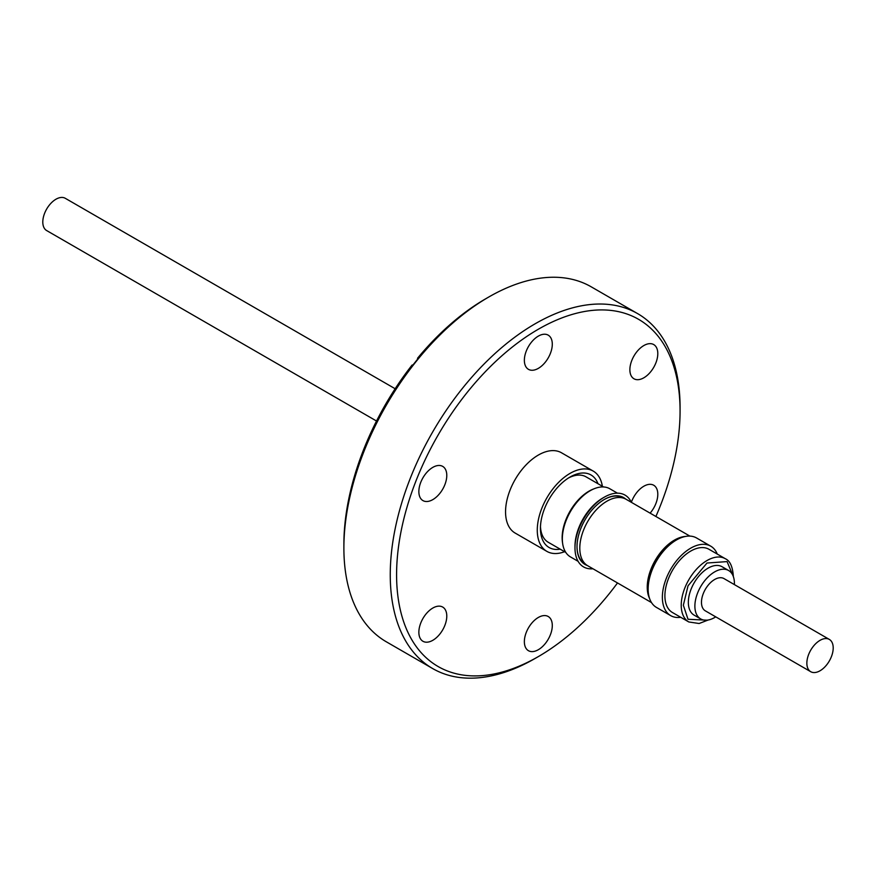 <?xml version="1.0" encoding="UTF-8"?>
<svg xmlns="http://www.w3.org/2000/svg" width="876" height="876" viewBox="0 0 876 876"><rect width="100%" height="100%" fill="white"/><g stroke="black" fill="none" stroke-linecap="round" stroke-linejoin="round"><path stroke-width="1.31" d="M395.153 388.747L65.284 198.304A18.626 10.753 120 0 0 55.965 199.224A18.626 10.753 120 0 0 43.8 215.638A18.626 10.753 120 0 0 46.658 230.563L376.527 421.017M820.035 670.775A18.626 10.753 -60 0 1 810.716 671.695A18.626 10.753 -60 0 1 807.858 656.77A18.626 10.753 -60 0 1 820.035 640.345A18.626 10.753 -60 0 1 829.342 639.425A18.626 10.753 -60 0 1 832.2 654.35A18.626 10.753 -60 0 1 820.035 670.775M810.716 671.695L705.322 610.846A18.626 10.753 -60 0 1 702.475 595.921A18.626 10.753 -60 0 1 714.641 579.507A18.626 10.753 -60 0 1 723.959 578.576L829.342 639.425M715.747 616.857A27.944 16.129 -60 0 1 714.641 617.536A27.944 16.129 -60 0 1 700.669 618.916A27.944 16.129 -60 0 1 696.387 596.523A27.944 16.129 -60 0 1 714.641 571.897A27.944 16.129 -60 0 1 728.613 570.517A27.944 16.129 -60 0 1 734.373 584.588M700.669 618.916L694.131 615.138A27.944 16.129 -60 0 1 689.85 592.745A27.944 16.129 -60 0 1 708.104 568.13A27.944 16.129 -60 0 1 722.076 566.739L728.613 570.517M672.461 612.521A36.518 21.079 -60 0 1 666.866 583.263A36.518 21.079 -60 0 1 690.715 551.092A36.518 21.079 -60 0 1 708.98 549.285L725.306 558.713A36.518 21.079 -60 0 0 707.052 560.52A36.518 21.079 -60 0 0 681.232 605.239A36.518 21.079 -60 0 0 688.799 621.96L672.461 612.521M680.74 617.306A40.088 23.148 -60 0 1 670.677 615.62A40.088 23.148 -60 0 1 664.523 583.493A40.088 23.148 -60 0 1 690.715 548.168A40.088 23.148 -60 0 1 710.764 546.186A40.088 23.148 -60 0 1 717.258 554.059M710.764 546.186L696.54 537.963A40.088 23.148 120 0 0 676.491 539.955A40.088 23.148 120 0 0 650.299 575.28A40.088 23.148 120 0 0 656.442 607.407L670.677 615.62M648.831 595.844A38.007 21.944 -60 0 1 674.389 540.437A38.007 21.944 -60 0 1 682.711 537.163M649.565 598.472A38.38 22.163 -60 0 1 674.389 540.131A38.38 22.163 -60 0 1 685.361 536.473M651.503 602.578L587.752 565.765A38.38 22.163 -60 0 1 581.861 535.017A38.38 22.163 -60 0 1 606.937 501.192A38.38 22.163 -60 0 1 626.121 499.298L689.883 536.101M577.01 546.525A38.007 21.944 120 0 0 584.872 563.684L585.267 563.903M587.27 565.48A38.61 22.294 -60 0 1 577.01 546.777A38.61 22.294 -60 0 1 604.309 499.495A38.61 22.294 -60 0 1 625.639 499.024M592.953 568.776A41.457 23.937 -60 0 1 574.985 547.938L574.985 546.208A39.343 22.721 -60 0 1 602.808 498.028L604.309 497.163A41.457 23.937 -60 0 1 631.333 502.298M574.985 547.938A41.457 23.937 -60 0 1 604.309 497.163L602.808 498.028M578.094 561.319L570.495 556.928A39.343 22.721 -60 0 1 562.337 538.915A39.343 22.721 -60 0 1 590.161 490.724L590.161 490.724A39.343 22.721 -60 0 1 609.838 488.775L617.449 493.166M562.337 538.915L562.337 537.82A38.007 21.944 -60 0 1 589.22 491.272L590.161 490.724L589.22 491.272M593.917 488.852A38.007 21.944 120 0 0 589.022 491.151A38.007 21.944 120 0 0 562.6 543.098M540.47 526.596A37.777 21.812 120 0 0 548.266 542.277L565.776 552.395M597.98 483.727A41.884 24.178 120 0 0 570.046 477.037L570.046 477.037A41.884 24.178 120 0 0 540.437 528.337A41.884 24.178 120 0 0 560.191 549.175M603.564 486.957L586.044 476.84A37.777 21.812 120 0 0 568.568 477.946M593.227 471.091L561.505 452.782A46.351 26.762 120 0 0 538.324 455.071A46.351 26.762 120 0 0 508.047 495.925A46.351 26.762 120 0 0 515.154 533.068L546.876 551.376A46.351 26.762 -60 0 1 539.769 514.234A46.351 26.762 -60 0 1 570.046 473.39A46.351 26.762 -60 0 1 593.227 471.091A46.351 26.762 -60 0 1 602.37 486.268M564.582 551.705A46.351 26.762 -60 0 1 546.876 551.376M643.838 345.549A19.743 11.399 -60 0 1 653.704 344.564A19.743 11.399 -60 0 1 656.737 360.397A19.743 11.399 -60 0 1 643.838 377.797A19.743 11.399 -60 0 1 633.961 378.771A19.743 11.399 -60 0 1 630.939 362.949A19.743 11.399 -60 0 1 643.838 345.549M631.355 502.309A19.743 11.399 -60 0 1 643.838 486.224A19.743 11.399 -60 0 1 653.704 485.238A19.743 11.399 -60 0 1 650.101 513.139M538.324 617.471A19.743 11.399 -60 0 1 548.201 616.496A19.743 11.399 -60 0 1 551.234 632.319A19.743 11.399 -60 0 1 538.324 649.718A19.743 11.399 -60 0 1 528.458 650.704A19.743 11.399 -60 0 1 525.425 634.87A19.743 11.399 -60 0 1 538.324 617.471M432.821 608.043A19.743 11.399 -60 0 1 442.698 607.068A19.743 11.399 -60 0 1 445.72 622.891A19.743 11.399 -60 0 1 432.821 640.301A19.743 11.399 -60 0 1 422.944 641.276A19.743 11.399 -60 0 1 419.922 625.453A19.743 11.399 -60 0 1 432.821 608.043M432.821 467.368A19.743 11.399 -60 0 1 442.698 466.393A19.743 11.399 -60 0 1 445.72 482.216A19.743 11.399 -60 0 1 432.821 499.616A19.743 11.399 -60 0 1 422.944 500.601A19.743 11.399 -60 0 1 419.922 484.778A19.743 11.399 -60 0 1 432.821 467.368M538.324 336.121A19.743 11.399 -60 0 1 548.201 335.147A19.743 11.399 -60 0 1 551.234 350.969A19.743 11.399 -60 0 1 538.324 368.369A19.743 11.399 -60 0 1 528.458 369.344A19.743 11.399 -60 0 1 525.425 353.521A19.743 11.399 -60 0 1 538.324 336.121M617.514 582.956A200.462 115.731 -60 0 1 538.335 656.595A200.462 115.731 -60 0 1 538.324 656.595L535.17 658.423A204.929 118.315 -60 0 1 432.7 668.574A204.929 118.315 -60 0 1 401.285 504.357A204.929 118.315 -60 0 1 535.17 323.77A204.929 118.315 -60 0 1 637.629 313.619A204.929 118.315 -60 0 1 680.072 407.439A204.929 118.315 -60 0 1 680.061 409.278M432.7 668.574L386.327 641.801A204.929 118.315 -60 0 1 343.885 547.982A204.929 118.315 -60 0 1 488.797 296.997L488.797 296.997A204.929 118.315 -60 0 1 591.256 286.846L637.629 313.619M538.324 656.595A200.462 115.731 -60 0 1 396.587 574.755A200.462 115.731 -60 0 1 538.324 329.245A200.462 115.731 -60 0 1 680.072 411.085A200.462 115.731 -60 0 1 655.894 516.479M343.885 547.982L343.885 544.335A200.462 115.731 -60 0 1 412.038 365.106L413.1 364.821A203.44 117.461 -60 0 1 418.575 358.01L417.513 358.284A200.462 115.731 -60 0 1 485.632 298.825L488.797 296.997L485.632 298.825M417.513 358.284L417.896 358.832M535.17 658.423L538.335 656.595M623.274 498.083L622.88 497.853A38.007 21.944 120 0 0 604.09 499.616M706.954 620.175L688.021 619.266L683.346 605.239L688.032 585.792L706.987 563.027L727.069 561.604L732.851 575.335M733.311 576.452L733.311 576.036C732.643 566.553 729.982 560.771 725.306 558.713M680.072 411.085L680.072 407.439M708.158 620.011L699.114 623.515L688.799 621.96"/></g></svg>
